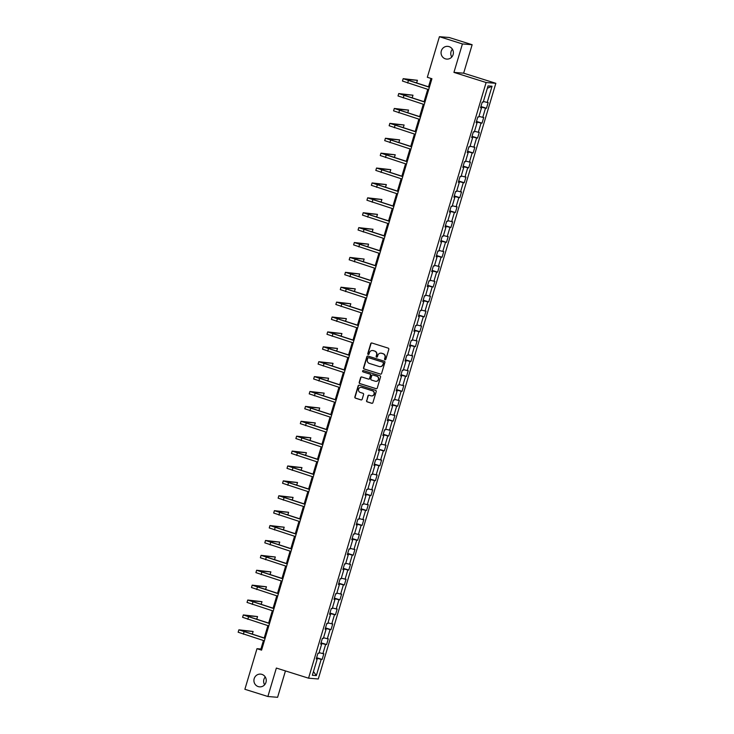 <?xml version="1.0" encoding="UTF-8"?>
<svg xmlns="http://www.w3.org/2000/svg" width="734" height="734" viewBox="0 0 734 734"><rect width="100%" height="100%" fill="white"/><g stroke="black" fill="none" stroke-linecap="round" stroke-linejoin="round"><path stroke-width="1.1" d="M385.001 359.761A0.688 0.661 -85.4 0 0 385.827 359.302L388.8 349.347A0.982 0.945 -85.4 0 0 388.176 348.127L371.918 343.007A0.982 0.945 -85.4 0 0 370.734 343.659L367.771 353.623A0.688 0.661 -85.4 0 0 368.349 354.504A0.688 0.661 -85.4 0 0 369.037 354.017L369.422 352.733A3.138 3.028 -85.4 0 1 373.202 350.641L374.56 351.063A3.138 3.028 -85.4 0 1 376.551 354.972L376.166 356.265A0.688 0.661 -85.4 0 0 376.744 357.146A0.688 0.661 -85.4 0 0 377.432 356.66L377.817 355.375A3.138 3.028 -85.4 0 1 381.597 353.283L382.955 353.705A3.138 3.028 -85.4 0 1 384.946 357.614L384.561 358.908A0.688 0.661 -85.4 0 0 385.001 359.761M385.258 359.779A0.688 0.661 -85.4 0 0 385.277 359.788A0.688 0.661 -85.4 0 1 384.827 358.926L384.561 358.908M371.854 342.989A0.982 0.945 -85.4 0 0 371 343.686L368.028 353.641A0.688 0.661 -85.4 0 0 368.477 354.504M376.863 357.137A0.688 0.661 -85.4 0 0 376.872 357.146A0.688 0.661 -85.4 0 1 376.432 356.284L376.166 356.265M261.9 674.372A6.386 6.156 -85.4 0 0 254.028 679.299A6.386 6.156 -85.4 0 0 259.57 686.85A6.386 6.156 -85.4 0 0 261.9 674.372M265.249 676.977A6.386 6.156 -85.4 0 0 264.625 684.776M449.043 46.618A6.386 6.156 -85.4 0 0 441.171 51.554A6.386 6.156 -85.4 0 0 446.703 59.096A6.386 6.156 -85.4 0 0 449.043 46.618M452.392 49.224A6.386 6.156 -85.4 0 0 451.759 57.023M366.55 400.626A0.982 0.945 -85.4 0 0 367.165 401.847L371.725 403.287A0.982 0.945 -85.4 0 0 372.909 402.627L376.212 391.571A0.982 0.945 -85.4 0 0 375.588 390.35L359.33 385.231A0.982 0.945 -85.4 0 0 358.146 385.891L354.852 396.947A0.982 0.945 -85.4 0 0 355.476 398.167L360.981 399.902A0.982 0.945 -85.4 0 0 362.165 399.25L363.578 394.516A0.982 0.945 -85.4 0 0 362.954 393.296L360.22 392.433A2.624 2.523 -85.4 0 1 361.183 387.313A2.624 2.523 -85.4 0 1 361.715 387.424L372.413 390.791A2.624 2.523 -85.4 0 1 371.459 395.91A2.624 2.523 -85.4 0 1 370.927 395.8L369.138 395.241A0.982 0.945 -85.4 0 0 367.954 395.892L366.807 400.645A0.982 0.945 -85.4 0 0 367.431 401.865L371.991 403.305A0.982 0.945 -85.4 0 0 372.065 403.324M276.36 668.059L267.882 696.511L244.881 689.281L256.983 648.691L261.579 650.14L431.922 78.731L427.326 77.281L439.427 36.7L462.42 43.939L453.933 72.391L486.128 82.52L308.555 678.188L276.36 668.059M380.423 374.129A0.982 0.945 -85.4 0 0 381.597 373.478L384.9 362.422A0.982 0.945 -85.4 0 0 384.277 361.201L368.018 356.082A0.982 0.945 -85.4 0 0 366.844 356.733L363.541 367.798A0.982 0.945 -85.4 0 0 364.165 369.018L380.68 374.156A0.982 0.945 -85.4 0 0 380.753 374.175M380.551 376.992L377.258 388.057A0.982 0.945 -85.4 0 1 376.074 388.708L359.825 383.598A0.982 0.945 -85.4 0 1 359.201 382.368L360.605 377.643A0.982 0.945 -85.4 0 1 361.789 376.982L368.385 379.056A0.982 0.945 -85.4 0 0 369.569 378.405L370.505 375.267A0.982 0.945 -85.4 0 0 369.881 374.046L363.018 371.89A0.688 0.661 -85.4 0 1 363.266 370.551A0.688 0.661 -85.4 0 1 363.403 370.578L379.928 375.771A0.982 0.945 -85.4 0 1 380.551 376.992M486.128 82.52L495.845 83.309L318.272 678.978L308.555 678.188M316.611 657.701L322.143 659.435L323.85 653.71L322.896 653.627L325.63 644.461L326.584 644.544L328.291 638.809L327.336 638.736L330.071 629.57L331.025 629.644L332.731 623.918L331.777 623.836L334.511 614.67L335.466 614.743L337.172 609.018L336.218 608.945L338.952 599.77L339.906 599.852L341.613 594.118L340.659 594.045L343.393 584.879L344.347 584.952L346.053 579.227L345.099 579.144L347.833 569.979L348.788 570.061L350.494 564.327L349.54 564.253L352.274 555.087L353.228 555.161L354.935 549.436L353.981 549.353L356.715 540.187L357.669 540.261L359.376 534.535L358.421 534.462L361.156 525.287L362.11 525.37L363.816 519.635L362.862 519.562L365.596 510.396L366.55 510.469L368.257 504.744L367.303 504.662L370.037 495.496L370.991 495.578L372.698 489.844L371.743 489.771L374.478 480.605L375.432 480.678L377.138 474.953L376.184 474.87L378.918 465.705L379.873 465.787L381.579 460.053L380.625 459.979L383.359 450.804L384.313 450.887L386.02 445.153L385.066 445.079L387.8 435.913L388.754 435.987L390.46 430.262L389.506 430.179L392.24 421.013L393.195 421.096L394.901 415.361L393.947 415.288L396.681 406.122L397.635 406.196L399.342 400.47L398.388 400.388L401.122 391.222L402.076 391.305L403.792 385.57L402.828 385.497L405.563 376.331L406.517 376.404L408.232 370.679L407.269 370.597L410.003 361.431L410.957 361.504L412.673 355.779L411.71 355.706L414.444 346.531L415.398 346.613L417.114 340.879L416.15 340.805L418.885 331.64L419.839 331.713L421.555 325.988L420.591 325.905L423.325 316.739L424.28 316.822L425.995 311.088L425.032 311.014L427.766 301.848L428.72 301.922L430.436 296.197L429.473 296.114L432.207 286.948L433.161 287.022L434.877 281.296L433.913 281.223L436.647 272.048L437.602 272.131L439.317 266.396L438.354 266.323L441.088 257.157L442.042 257.23L443.758 251.505L442.795 251.423L445.529 242.257L446.483 242.339L448.199 236.605L447.235 236.531L449.97 227.366L450.924 227.439L452.639 221.714L451.676 221.631L454.41 212.465L455.364 212.548L457.08 206.814L456.117 206.74L458.851 197.574L459.814 197.648L461.521 191.913L460.557 191.84L463.292 182.674L464.255 182.748L465.962 177.022L464.998 176.94L467.732 167.774L468.696 167.857L470.402 162.122L469.439 162.049L472.173 152.883L473.136 152.956L474.843 147.231L473.88 147.149L476.614 137.983L477.577 138.065L479.284 132.331L478.32 132.258L481.054 123.092L482.018 123.165L483.724 117.44L482.761 117.357L485.495 108.192L486.459 108.265L488.165 102.54L487.202 102.466L492.046 86.227L488.055 85.906L483.211 102.136L482.256 102.063L480.55 107.788L481.504 107.87L480.632 107.513M322.143 659.435L321.189 659.361L316.345 675.592L312.354 675.271L317.198 659.04L316.235 658.958L317.95 653.232L318.905 653.306L321.639 644.14L320.675 644.057L322.391 638.332L323.345 638.406L326.079 629.24L325.116 629.166L326.832 623.432L327.786 623.515L330.52 614.349L329.557 614.266L331.273 608.541L332.227 608.614L334.961 599.449L333.998 599.375L335.713 593.641L336.667 593.723L339.402 584.558L338.438 584.475L340.154 578.75L341.108 578.823L343.842 569.657L342.879 569.584L344.595 563.85L345.549 563.932L348.283 554.757L347.32 554.684L349.035 548.959L349.99 549.032L352.724 539.866L351.76 539.784L353.476 534.058L354.43 534.132L357.164 524.966L356.21 524.893L357.917 519.158L358.871 519.241L361.605 510.075L360.651 509.992L362.357 504.267L363.312 504.341L366.046 495.175L365.092 495.101L366.798 489.367L367.752 489.45L370.486 480.275L369.532 480.201L371.239 474.476L372.193 474.549L374.927 465.384L373.973 465.301L375.68 459.576L376.634 459.649L379.368 450.483L378.414 450.41L380.12 444.676L381.074 444.758L383.809 435.592L382.854 435.51L384.561 429.785L385.515 429.858L388.249 420.692L387.295 420.619L389.002 414.884L389.956 414.967L392.69 405.801L391.736 405.719L393.442 399.993L394.397 400.067L397.131 390.901L396.176 390.827L397.883 385.093L398.837 385.166L401.571 376.001L400.617 375.927L402.324 370.193L403.278 370.275L406.012 361.11L405.058 361.027L406.764 355.302L407.719 355.375L410.453 346.209L409.499 346.136L411.205 340.402L412.159 340.484L414.893 331.318L413.939 331.236L415.646 325.511L416.6 325.584L419.334 316.418L418.38 316.345L420.087 310.61L421.041 310.693L423.775 301.518L422.821 301.445L424.527 295.719L425.481 295.793L428.216 286.627L427.261 286.544L428.968 280.819L429.922 280.893L432.656 271.727L431.702 271.653L433.409 265.919L434.363 266.002L437.097 256.836L436.143 256.753L437.849 251.028L438.804 251.101L441.538 241.936L440.583 241.862L442.29 236.128L443.244 236.21L445.978 227.035L445.024 226.962L446.731 221.237L447.685 221.31L450.419 212.144L449.465 212.062L451.171 206.337L452.126 206.41L454.86 197.244L453.906 197.171L455.612 191.436L456.566 191.519L459.3 182.353L458.346 182.271L460.053 176.545L461.007 176.619L463.741 167.453L462.787 167.38L464.494 161.645L465.448 161.728L468.182 152.562L467.228 152.479L468.934 146.754L469.888 146.828L472.623 137.662L471.668 137.588L473.375 131.854L474.329 131.936L477.063 122.762L476.109 122.688L477.816 116.954L478.77 117.036L481.504 107.87M319.106 652.636L322.896 653.627M320.932 643.232L325.63 644.461M321.639 644.14L320.758 643.782M323.547 637.736L327.336 638.736M325.373 628.332L330.071 629.57M326.079 629.24L325.208 628.882M327.988 622.845L331.777 623.836M329.814 613.431L334.511 614.67M330.52 614.349L329.649 613.991M332.429 607.945L336.218 608.945M334.254 598.54L338.952 599.77M334.961 599.449L334.089 599.091M336.869 593.044L340.659 594.045M338.695 583.64L343.393 584.879M339.402 584.558L338.53 584.2M341.31 578.153L345.099 579.144M343.136 568.749L347.833 569.979M343.842 569.657L342.971 569.3M345.751 563.253L349.54 564.253M347.577 553.849L352.274 555.087M348.283 554.757L347.411 554.409M350.191 548.362L353.981 549.353M352.017 538.949L356.715 540.187M352.724 539.866L351.852 539.508M354.632 533.462L358.421 534.462M356.458 524.058L361.156 525.287M357.164 524.966L356.293 524.608M359.073 518.562L362.862 519.562M360.899 509.157L365.596 510.396M361.605 510.075L360.733 509.717M363.513 503.671L367.303 504.662M365.339 494.266L370.037 495.496M366.046 495.175L365.174 494.817M367.954 488.771L371.743 489.771M369.78 479.366L374.478 480.605M370.486 480.275L369.615 479.926M372.395 473.88L376.184 474.87M374.221 464.466L378.918 465.705M374.927 465.384L374.056 465.026M376.836 458.979L380.625 459.979M378.661 449.575L383.359 450.804M379.368 450.483L378.496 450.125M381.276 444.088L385.066 445.079M383.102 434.675L387.8 435.913M383.809 435.592L382.937 435.234M385.717 429.188L389.506 430.179M387.543 419.784L392.24 421.013M388.249 420.692L387.378 420.334M390.158 414.288L393.947 415.288M391.984 404.884L396.681 406.122M392.69 405.801L391.818 405.443M394.598 399.397L398.388 400.388M396.424 389.993L401.122 391.222M397.131 390.901L396.259 390.543M399.039 384.497L402.828 385.497M400.865 375.092L405.563 376.331M401.571 376.001L400.7 375.643M403.48 369.606L407.269 370.597M405.306 360.192L410.003 361.431M406.012 361.11L405.14 360.752M407.921 354.706L411.71 355.706M409.746 345.301L414.444 346.531M410.453 346.209L409.581 345.852M412.361 339.805L416.15 340.805M414.187 330.401L418.885 331.64M414.893 331.318L414.022 330.961M416.802 324.914L420.591 325.905M418.628 315.51L423.325 316.739M419.334 316.418L418.463 316.06M421.243 310.014L425.032 311.014M423.068 300.61L427.766 301.848M423.775 301.518L422.903 301.169M425.683 295.123L429.473 296.114M427.509 285.709L432.207 286.948M428.216 286.627L427.344 286.269M430.124 280.223L433.913 281.223M431.95 270.818L436.647 272.048M432.656 271.727L431.785 271.369M434.565 265.323L438.354 266.323M436.391 255.918L441.088 257.157M437.097 256.836L436.225 256.478M439.005 250.432L442.795 251.423M440.831 241.027L445.529 242.257M441.538 241.936L440.666 241.578M443.446 235.531L447.235 236.531M445.272 226.127L449.97 227.366M445.978 227.035L445.107 226.687M447.887 220.64L451.676 221.631M449.713 211.227L454.41 212.465M450.419 212.144L449.547 211.787M452.327 205.74L456.117 206.74M454.153 196.336L458.851 197.574M454.86 197.244L453.988 196.886M456.768 190.849L460.557 191.84M458.594 181.436L463.292 182.674M459.3 182.353L458.429 181.995M461.209 175.949L464.998 176.94M463.035 166.545L467.732 167.774M463.741 167.453L462.87 167.095M465.65 161.049L469.439 162.049M467.475 151.644L472.173 152.883M468.182 152.562L467.31 152.204M470.09 146.158L473.88 147.149M471.916 136.753L476.614 137.983M472.623 137.662L471.751 137.304M474.531 131.258L478.32 132.258M476.357 121.853L481.054 123.092M477.063 122.762L476.192 122.404M478.972 116.367L482.761 117.357M480.798 106.953L485.495 108.192M483.412 101.466L487.202 102.466M487.339 88.291L492.046 86.227M453.933 72.391L463.649 73.18L472.136 44.719L462.42 43.939M472.136 44.719L449.135 37.489L439.427 36.7M267.882 696.511L277.59 697.3L285.453 670.922M463.649 73.18L495.845 83.309M263.451 640.516L260.919 649.012L256.983 648.691M431.014 78.446L428.518 86.823M427.757 89.355L424.068 101.723M423.316 104.246L419.628 116.614M418.875 119.147L415.187 131.514M414.435 134.038L410.746 146.415M409.994 148.938L406.306 161.306M405.553 163.838L401.865 176.206M401.113 178.729L397.424 191.097M396.672 193.629L392.984 205.997M392.231 208.52L388.543 220.888M387.791 223.42L384.102 235.788M383.35 238.321L379.661 250.689M378.909 253.212L375.221 265.58M374.468 268.112L370.78 280.48M370.028 283.003L366.339 295.371M365.587 297.903L361.899 310.271M361.146 312.794L357.458 325.171M356.706 327.694L353.017 340.062M352.265 342.594L348.577 354.962M347.824 357.486L344.136 369.853M343.384 372.386L339.695 384.754M338.943 387.277L335.254 399.654M334.502 402.177L330.814 414.545M330.061 417.077L326.373 429.445M325.621 431.968L321.932 444.336M321.18 446.868L317.492 459.236M316.739 461.759L313.051 474.127M312.299 476.66L308.61 489.027M307.858 491.56L304.17 503.928M303.417 506.451L299.729 518.819M298.977 521.351L295.288 533.719M294.536 536.242L290.847 548.61M290.095 551.142L286.407 563.51M285.654 566.033L281.966 578.41M281.214 580.933L277.525 593.301M276.773 595.834L273.085 608.202M272.332 610.725L268.644 623.093M267.892 625.625L264.203 637.993M313.473 671.537L316.345 675.592M316.492 658.123L321.189 659.361M317.198 659.04L316.317 658.682M261.827 649.296L260.919 649.012M480.926 106.531L486.459 108.265M476.485 121.422L482.018 123.165M472.045 136.322L477.577 138.065M467.604 151.222L473.136 152.956M463.163 166.113L468.696 167.857M458.722 181.014L464.255 182.748M454.282 195.905L459.814 197.648M449.841 210.805L455.364 212.548M445.4 225.696L450.924 227.439M440.96 240.596L446.483 242.339M436.519 255.496L442.042 257.23M432.078 270.387L437.602 272.131M427.638 285.287L433.161 287.022M423.197 300.178L428.72 301.922M418.756 315.079L424.28 316.822M414.315 329.979L419.839 331.713M409.875 344.87L415.398 346.613M405.434 359.77L410.957 361.504M400.993 374.661L406.517 376.404M396.553 389.561L402.076 391.305M392.112 404.462L397.635 406.196M387.671 419.353L393.195 421.096M383.231 434.253L388.754 435.987M378.79 449.144L384.313 450.887M374.349 464.044L379.873 465.787M369.908 478.935L375.432 480.678M365.468 493.835L370.991 495.578M361.027 508.735L366.55 510.469M356.586 523.626L362.11 525.37M352.146 538.527L357.669 540.261M347.696 553.418L353.228 555.161M343.255 568.318L348.788 570.061M338.814 583.218L344.347 584.952M334.374 598.109L339.906 599.852M329.933 613.009L335.466 614.743M325.492 627.9L331.025 629.644M321.052 642.801L326.584 644.544M384.827 358.926L385.212 357.642A3.138 3.028 -85.4 0 0 383.212 353.733L382.955 353.705M381.084 353.173A3.138 3.028 -85.4 0 1 381.863 353.302L383.212 353.733M372.688 350.531A3.138 3.028 -85.4 0 1 373.468 350.659L374.817 351.091A3.138 3.028 -85.4 0 1 376.817 354.999L376.432 356.284M367.954 356.063A0.982 0.945 -85.4 0 0 367.101 356.761L363.807 367.817A0.982 0.945 -85.4 0 0 364.431 369.037L380.68 374.156M383.332 363.055A0.688 0.661 -85.4 0 0 382.891 362.201L368.624 357.706A0.688 0.661 -85.4 0 0 367.798 358.164L367.395 359.522A3.138 3.028 -85.4 0 0 369.386 363.431L379.139 366.505A3.138 3.028 -85.4 0 0 382.919 364.413L383.588 363.073A0.688 0.661 -85.4 0 0 383.157 362.22L382.891 362.201M368.89 357.733L368.624 357.706A0.688 0.661 -85.4 0 1 368.89 357.733L383.157 362.22M379.909 366.633A3.138 3.028 -85.4 0 0 383.185 364.431L382.919 364.413M383.588 363.073L383.185 364.431M361.724 376.964A0.982 0.945 -85.4 0 0 360.871 377.661L359.458 382.396A0.982 0.945 -85.4 0 0 360.082 383.616L376.34 388.726A0.982 0.945 -85.4 0 0 376.404 388.745M368.716 379.102A0.982 0.945 -85.4 0 0 369.826 378.432L370.762 375.285A0.982 0.945 -85.4 0 0 370.138 374.065L363.018 371.89M363.394 370.569A0.688 0.661 -85.4 0 0 363.275 371.909M375.221 381.212A2.624 2.523 -85.4 0 0 378.45 379.194A2.624 2.523 -85.4 0 0 376.716 376.193L372.945 375.01A0.982 0.945 -85.4 0 0 371.762 375.661L370.826 378.808A0.982 0.945 -85.4 0 0 371.45 380.029L375.221 381.212M375.891 381.322A2.624 2.523 -85.4 0 0 376.982 376.221L376.716 376.193M372.881 374.991A0.982 0.945 -85.4 0 1 373.211 375.028L376.982 376.221M369.074 395.222A0.982 0.945 -85.4 0 0 368.22 395.91L366.807 400.645M371.587 395.91A2.624 2.523 -85.4 0 0 372.679 390.809L372.413 390.791M361.312 387.332A2.624 2.523 -85.4 0 1 361.981 387.442L372.679 390.809M359.265 385.212A0.982 0.945 -85.4 0 0 358.412 385.91L355.118 396.966A0.982 0.945 -85.4 0 0 355.742 398.186L361.247 399.92A0.982 0.945 -85.4 0 0 361.321 399.938M414.903 82.538L416.71 82.685L417.417 80.3L403.177 78.666L429.381 87.254M403.177 78.666L402.461 81.052L428.674 89.64M429.427 87.107L405.572 79.373L417.417 80.3M410.453 97.439L412.269 97.585L412.976 95.2L398.736 93.557L424.94 102.145M398.736 93.557L398.021 95.952L424.234 104.54M424.986 102.008L401.131 94.273L412.976 95.2M406.012 112.33L407.829 112.476L408.535 110.091L394.296 108.458L420.499 117.045M394.296 108.458L393.58 110.843L419.793 119.431M420.545 116.908L396.69 109.173L408.535 110.091M401.571 127.23L403.388 127.377L404.095 124.991L389.855 123.349L416.059 131.946M389.855 123.349L389.139 125.743L415.352 134.331M416.105 131.799L392.25 124.064L404.095 124.991M397.131 142.13L398.947 142.277L399.654 139.882L385.414 138.249L411.618 146.837M385.414 138.249L384.699 140.634L410.912 149.222M411.664 146.699L387.809 138.965L399.654 139.882M392.69 157.021L394.507 157.168L395.213 154.782L380.974 153.149L407.177 161.737M380.974 153.149L380.258 155.535L406.471 164.122M407.223 161.59L383.368 153.856L395.213 154.782M388.249 171.921L390.066 172.068L390.772 169.673L376.533 168.04L402.737 176.628M376.533 168.04L375.817 170.426L402.03 179.013M402.782 176.49L378.928 168.756L390.772 169.673M383.809 186.812L385.625 186.959L386.332 184.573L372.092 182.94L398.296 191.528M372.092 182.94L371.376 185.326L397.589 193.914M398.342 191.391L374.487 183.656L386.332 184.573M379.368 201.712L381.185 201.859L381.891 199.474L367.651 197.831L393.855 206.419M367.651 197.831L366.936 200.226L393.149 208.814M393.901 206.282L370.046 198.547L381.891 199.474M374.927 216.603L376.744 216.75L377.45 214.365L363.211 212.732L389.415 221.319M363.211 212.732L362.495 215.117L388.708 223.705M389.46 221.182L365.605 213.447L377.45 214.365M370.486 231.504L372.303 231.65L373.01 229.265L358.77 227.632L384.974 236.22M358.77 227.632L358.054 230.017L384.267 238.605M385.02 236.073L361.165 228.338L373.01 229.265M366.046 246.404L367.862 246.551L368.569 244.156L354.329 242.523L380.533 251.111M354.329 242.523L353.614 244.908L379.827 253.496M380.579 250.973L356.724 243.238L368.569 244.156M361.605 261.295L363.422 261.442L364.128 259.056L349.889 257.423L376.092 266.011M349.889 257.423L349.173 259.808L375.386 268.396M376.138 265.873L352.274 258.129L364.128 259.056M357.164 276.195L358.981 276.342L359.688 273.956L345.448 272.314L371.652 280.902M345.448 272.314L344.732 274.709L370.945 283.296M371.698 280.764L347.833 273.03L359.688 273.956M352.724 291.086L354.54 291.233L355.247 288.847L341.007 287.214L367.211 295.802M341.007 287.214L340.292 289.6L366.505 298.188M367.257 295.664L343.393 287.93L355.247 288.847M348.283 305.986L350.1 306.133L350.806 303.748L336.567 302.114L362.77 310.702M336.567 302.114L335.851 304.5L362.064 313.088M362.816 310.555L338.952 302.821L350.806 303.748M343.842 320.886L345.659 321.033L346.365 318.639L332.126 317.005L358.33 325.593M332.126 317.005L331.41 319.391L357.623 327.979M358.375 325.456L334.511 317.721L346.365 318.639M339.402 335.777L341.218 335.924L341.925 333.539L327.685 331.906L353.889 340.493M327.685 331.906L326.969 334.291L353.182 342.879M353.935 340.347L330.071 332.612L341.925 333.539M334.961 350.678L336.768 350.824L337.484 348.439L323.244 346.797L349.448 355.384M323.244 346.797L322.529 349.182L348.742 357.779M349.494 355.247L325.63 347.512L337.484 348.439M330.52 365.569L332.328 365.716L333.043 363.33L318.804 361.697L345.008 370.285M318.804 361.697L318.088 364.082L344.301 372.67M345.053 370.147L321.189 362.412L333.043 363.33M326.079 380.469L327.887 380.616L328.603 378.23L314.363 376.588L340.567 385.185M314.363 376.588L313.647 378.983L339.86 387.57M340.613 385.038L316.749 377.304L328.603 378.23M321.639 395.369L323.446 395.516L324.162 393.121L309.922 391.488L336.126 400.076M309.922 391.488L309.207 393.874L335.42 402.461M336.172 399.938L312.308 392.204L324.162 393.121M317.198 410.26L319.006 410.407L319.721 408.021L305.482 406.388L331.685 414.976M305.482 406.388L304.766 408.774L330.979 417.362M331.731 414.829L307.867 407.095L319.721 408.021M312.757 425.16L314.565 425.307L315.281 422.912L301.041 421.279L327.245 429.867M301.041 421.279L300.325 423.665L326.538 432.253M327.291 429.729L303.426 421.995L315.281 422.912M308.317 440.051L310.124 440.198L310.84 437.813L296.6 436.179L322.804 444.767M296.6 436.179L295.885 438.565L322.098 447.153M322.85 444.63L298.986 436.895L310.84 437.813M303.876 454.952L305.683 455.098L306.399 452.713L292.16 451.071L318.363 459.658M292.16 451.071L291.444 453.465L317.657 462.053M318.409 459.521L294.545 451.786L306.399 452.713M299.435 469.843L301.243 469.989L301.958 467.604L287.719 465.971L313.923 474.559M287.719 465.971L287.003 468.356L313.216 476.944M313.969 474.421L290.104 466.686L301.958 467.604M294.995 484.743L296.802 484.89L297.518 482.504L283.278 480.871L309.482 489.459M283.278 480.871L282.562 483.256L308.775 491.844M309.528 489.312L285.664 481.577L297.518 482.504M290.554 499.643L292.361 499.79L293.077 497.395L278.837 495.762L305.041 504.35M278.837 495.762L278.122 498.147L304.335 506.735M305.087 504.212L281.223 496.478L293.077 497.395M286.113 514.534L287.921 514.681L288.636 512.295L274.397 510.662L300.601 519.25M274.397 510.662L273.681 513.048L299.885 521.635M300.646 519.112L276.782 511.369L288.636 512.295M281.673 529.434L283.48 529.581L284.196 527.196L269.956 525.553L296.16 534.141M269.956 525.553L269.24 527.948L295.444 536.536M296.206 534.003L272.342 526.269L284.196 527.196M277.232 544.325L279.039 544.472L279.755 542.087L265.515 540.453L291.719 549.041M265.515 540.453L264.8 542.839L291.003 551.427M291.765 548.904L267.901 541.169L279.755 542.087M272.791 559.225L274.599 559.372L275.314 556.987L261.075 555.354L287.278 563.941M261.075 555.354L260.359 557.739L286.563 566.327M287.324 563.795L263.46 556.06L275.314 556.987M268.35 574.126L270.158 574.272L270.874 571.878L256.634 570.245L282.838 578.832M256.634 570.245L255.918 572.63L282.122 581.218M282.884 578.695L259.019 570.96L270.874 571.878M263.91 589.017L265.717 589.163L266.433 586.778L252.193 585.145L278.397 593.733M252.193 585.145L251.478 587.53L277.681 596.118M278.443 593.586L254.579 585.851L266.433 586.778M259.469 603.917L261.276 604.064L261.992 601.678L247.753 600.036L273.956 608.624M247.753 600.036L247.037 602.421L273.241 611.018M274.002 608.486L250.138 600.751L261.992 601.678M255.028 618.808L256.836 618.955L257.551 616.569L243.312 614.936L269.516 623.524M243.312 614.936L242.596 617.322L268.8 625.909M269.562 623.386L245.697 615.652L257.551 616.569M250.588 633.708L252.395 633.855L253.111 631.469L238.871 629.827L265.075 638.424M238.871 629.827L238.155 632.222L264.359 640.81M265.121 638.277L241.257 630.543L253.111 631.469M408.379 80.639L407.673 83.034M403.939 95.539L403.232 97.925M399.498 110.439L398.791 112.825M395.057 125.33L394.351 127.716M390.616 140.231L389.91 142.616M386.176 155.122L385.469 157.516M381.735 170.022L381.029 172.407M377.294 184.922L376.588 187.308M372.854 199.813L372.147 202.199M368.413 214.713L367.706 217.099M363.972 229.604L363.266 231.999M359.532 244.505L358.825 246.89M355.091 259.396L354.384 261.79M350.65 274.296L349.944 276.681M346.209 289.196L345.503 291.582M341.769 304.087L341.062 306.473M337.328 318.987L336.622 321.373M332.887 333.878L332.181 336.273M328.447 348.778L327.731 351.164M324.006 363.679L323.29 366.064M319.565 378.57L318.85 380.955M315.125 393.47L314.409 395.855M310.684 408.361L309.968 410.756M306.243 423.261L305.527 425.647M301.802 438.161L301.087 440.547M297.362 453.052L296.646 455.438M292.921 467.953L292.205 470.338M288.48 482.844L287.765 485.229M284.04 497.744L283.324 500.129M279.599 512.635L278.883 515.029M275.158 527.535L274.443 529.92M270.718 542.435L270.002 544.821M266.277 557.326L265.561 559.712M261.836 572.226L261.12 574.612M257.395 587.117L256.68 589.512M252.955 602.018L252.239 604.403M248.514 616.918L247.798 619.303M244.073 631.809L243.358 634.194"/></g></svg>
